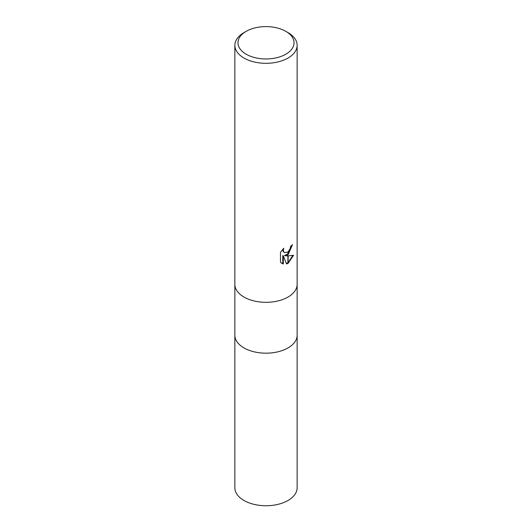 <?xml version="1.0" encoding="UTF-8"?>
<svg xmlns="http://www.w3.org/2000/svg" width="532" height="532" viewBox="0 0 532 532"><rect width="100%" height="100%" fill="white"/><g stroke="black" fill="none" stroke-linecap="round" stroke-linejoin="round"><path stroke-width="0.8" d="M288.018 347.915A31.142 17.982 180 0 0 297.142 335.2A31.142 17.982 180 0 1 288.018 347.915A31.142 17.982 180 0 1 254.083 351.812A31.142 17.982 180 0 1 234.858 335.2L234.858 284.434M285.817 54.224A28.03 16.179 180 0 1 246.183 54.224A28.03 16.179 180 0 1 246.183 31.341L246.183 31.341A28.03 16.179 180 0 1 285.817 31.341A28.03 16.179 180 0 1 285.817 54.224M243.982 32.612L246.183 31.341L243.982 32.612A31.142 17.982 180 0 0 234.858 45.326A31.142 17.982 180 0 0 254.083 61.938A31.142 17.982 180 0 0 288.018 58.041A31.142 17.982 180 0 0 297.142 45.326A31.142 17.982 180 0 0 288.018 32.612L285.817 31.341M288.018 297.055A31.142 17.982 180 0 0 297.142 284.347A31.142 17.982 180 0 1 288.018 297.055A31.142 17.982 180 0 1 254.083 300.952A31.142 17.982 180 0 1 234.858 284.347L234.858 45.326M280.484 252.321L283.762 248.258L283.317 250.253L283.636 251.683L284.527 252.633L287.912 252.075L287.912 254.755L285.039 255.799L287.912 255.885L287.912 263.393L286.555 263.945L283.33 255.885L283.33 264.018L280.484 262.343L280.484 252.314M287.912 252.075A4.974 2.873 120 0 0 288.131 251.889L290.273 248.391L290.598 246.309A31.142 17.982 0 0 0 292.494 244.733L288.131 254.595A8.186 4.728 -60 0 1 287.912 254.755M288.131 263.267L288.131 255.879L293.571 255.254L288.131 263.267A11.272 6.51 -60 0 1 287.912 263.393M287.912 254.017L284.48 255.48L285.039 255.799M288.131 253.824L291.902 245.265M288.131 254.602L288.131 251.889M284.527 252.633L283.077 251.357L282.811 249.242M281.548 263.234L282.765 263.692L282.765 255.566L283.33 255.885M286.389 263.506L287.912 262.748M288.131 262.602L292.833 255.433M282.765 263.692L283.33 264.018M297.142 335.286L297.142 487.764A31.142 17.982 180 0 1 288.018 500.479A31.142 17.982 180 0 1 254.083 504.376A31.142 17.982 180 0 1 234.858 487.764L234.858 335.286M297.142 284.347L297.142 45.326M297.142 335.2L297.142 284.434"/></g></svg>
